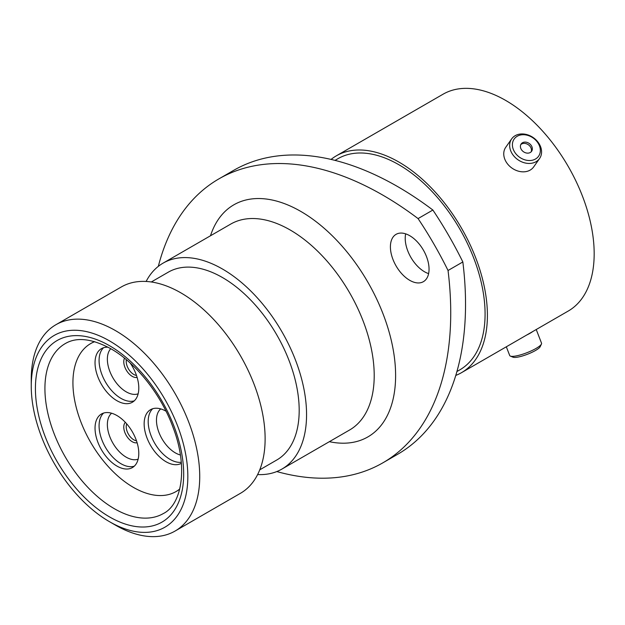 <?xml version="1.0" encoding="UTF-8"?>
<svg xmlns="http://www.w3.org/2000/svg" width="625" height="625" viewBox="0 0 625 625"><rect width="100%" height="100%" fill="white"/><g stroke="black" fill="none" stroke-linecap="round" stroke-linejoin="round"><path stroke-width="0.94" d="M115.492 525.156L109.547 521.727A110.727 63.93 -120 0 0 187.836 476.523A110.727 63.93 -120 0 0 109.547 340.914A110.727 63.93 -120 0 0 31.25 386.117A110.727 63.93 -120 0 0 109.547 521.727L115.492 525.156A119.133 68.781 60 0 0 175.055 531.062L240.453 493.305A119.133 68.781 60 0 0 258.711 397.844A119.133 68.781 60 0 0 180.883 292.859A119.133 68.781 60 0 0 121.32 286.961L55.922 324.711A119.133 68.781 60 0 1 115.492 330.617A119.133 68.781 60 0 1 193.32 435.594A119.133 68.781 60 0 1 175.055 531.062M409.727 235.695A27.32 15.773 -120 0 0 396.07 234.344A27.32 15.773 -120 0 0 391.875 256.242A27.32 15.773 -120 0 0 409.727 280.32A27.32 15.773 -120 0 0 423.391 281.672A27.32 15.773 -120 0 0 427.578 259.773A27.32 15.773 -120 0 0 409.727 235.695M428.617 273.625A27.32 15.773 60 0 1 424.531 271.773A27.32 15.773 60 0 1 405.648 233.844M151.305 281.977L168.273 272.18A108.453 62.617 60 0 1 222.5 277.555A108.453 62.617 60 0 1 293.352 373.125A108.453 62.617 60 0 1 276.727 460.031L259.758 469.828M146.125 281.461A118.883 68.633 60 0 1 163.062 263.148A118.883 68.633 60 0 1 222.5 269.039A118.883 68.633 60 0 1 300.164 373.797A118.883 68.633 60 0 1 281.938 469.062A118.883 68.633 60 0 1 257.617 474.57M335.016 160.375L337.93 158.695A121.906 70.383 60 0 1 398.883 164.734A121.906 70.383 60 0 1 478.523 272.156A121.906 70.383 60 0 1 459.836 369.844L456.922 371.531M331.07 159.422A125.188 72.273 60 0 1 336.289 155.852A125.188 72.273 60 0 1 398.883 162.055A125.188 72.273 60 0 1 480.664 272.367A125.188 72.273 60 0 1 461.477 372.688A125.188 72.273 60 0 1 455.773 375.422M336.289 155.852L443.062 94.211A125.188 72.273 60 0 1 505.656 100.414A125.188 72.273 60 0 1 587.438 210.727A125.188 72.273 60 0 1 568.25 311.039L461.477 372.688M462.844 261.953A327.891 189.305 60 0 1 397.625 454.305L382.82 462.852A327.891 189.305 -120 0 0 448.039 270.492L462.844 261.953A266.094 153.633 60 0 0 432.875 210.039L418.07 218.586A266.094 153.633 60 0 1 448.039 270.492M418.07 218.586A327.891 189.305 -120 0 0 218.883 178.891L233.688 170.344A327.891 189.305 60 0 1 432.875 210.039M276.789 471.555A327.891 189.305 -120 0 0 382.82 462.852M218.883 178.891A327.891 189.305 -120 0 0 158.32 266.359M31.25 386.117L31.25 379.25A119.133 68.781 60 0 1 55.922 324.711M517.234 136.25A14.93 11.773 35.1 0 0 515.812 153.719A14.93 11.773 35.1 0 0 535.516 159A14.93 11.773 35.1 0 0 536.93 141.523A14.93 11.773 35.1 0 0 517.234 136.25M536.07 161.695A17.07 13.461 -144.9 0 1 515.562 157.828A17.07 13.461 -144.9 0 1 511.656 138.883A17.07 13.461 -144.9 0 1 515.164 135.695A17.07 13.461 -144.9 0 1 535.68 139.562A17.07 13.461 -144.9 0 1 539.578 158.508A17.07 13.461 -144.9 0 1 536.07 161.695M530.289 152.492A6.391 5.039 35.1 0 0 531.602 151.297A6.391 5.039 35.1 0 0 530.141 144.203A6.391 5.039 35.1 0 0 522.461 142.758A6.391 5.039 35.1 0 0 521.148 143.945A6.391 5.039 35.1 0 0 522.609 151.039A6.391 5.039 35.1 0 0 530.289 152.492M531.094 151.891A6.391 5.039 35.1 0 0 528.883 145.148A6.391 5.039 35.1 0 0 521.57 144.023A6.391 5.039 35.1 0 0 520.766 144.625M539.578 158.508L533.68 166.906A17.07 13.461 -144.9 0 1 530.164 170.094A17.07 13.461 -144.9 0 1 509.656 166.227A17.07 13.461 -144.9 0 1 505.75 147.281L511.656 138.883M541.438 344.047L540.211 346.656A14.93 3.156 158.8 0 1 535.516 350.477A14.93 3.156 158.8 0 1 513.031 357.203L510.367 356.102A17.07 3.609 -21.2 0 0 536.07 348.414A17.07 3.609 -21.2 0 0 541.438 344.047A17.07 3.609 -21.2 0 0 541.531 343.18L536.234 329.523M506.32 346.797L509.711 355.523A17.07 3.609 -21.2 0 0 510.367 356.102M526.672 335.047A17.07 3.609 -21.2 0 0 530.164 333.203A17.07 3.609 -21.2 0 0 532.945 331.422M94.586 341.648A85.422 49.32 -120 0 0 90.969 343.406L90.617 343.617A85.422 49.32 60 0 1 94.688 341.672M179.75 489.008A85.422 49.32 60 0 1 176.031 491.563L176.391 491.359A85.422 49.32 -120 0 0 179.727 489.109M116.914 466.055A30.938 17.859 60 0 1 96.703 438.789A30.938 17.859 60 0 1 101.445 414A30.938 17.859 60 0 1 116.914 415.531A30.938 17.859 60 0 1 137.125 442.797A30.938 17.859 60 0 1 132.383 467.586A30.938 17.859 60 0 1 116.914 466.055M130.227 363.07A30.938 17.859 60 0 1 132.383 402.234A30.938 17.859 60 0 1 116.914 400.703A30.938 17.859 60 0 1 96.703 373.438A30.938 17.859 60 0 1 101.445 348.648A30.938 17.859 60 0 1 108.117 347.234M181.375 463.328A30.938 17.859 60 0 1 166.023 461.727A30.938 17.859 60 0 1 145.812 434.461A30.938 17.859 60 0 1 150.555 409.672A30.938 17.859 60 0 1 166.008 411.195M176.031 491.563A85.422 49.32 60 0 1 133.328 487.336A85.422 49.32 60 0 1 77.523 412.063A85.422 49.32 60 0 1 90.617 343.617M281.938 469.062L349.594 430A118.883 68.633 -120 0 0 367.812 334.742A118.883 68.633 -120 0 0 290.148 229.977A118.883 68.633 -120 0 0 230.711 224.094L163.062 263.148M210.484 235.773A134.016 77.375 60 0 1 300.852 211.445A134.016 77.375 60 0 1 394.508 358.289A134.016 77.375 60 0 1 329.359 441.68M114.305 508.68A98.117 56.648 -120 0 0 163.359 513.539C181.727 504.547 188.508 467.547 173.102 427.555C161.156 394.586 135.898 362.852 110.938 348.797C91.891 338.547 76.664 336.812 65.242 343.602A98.117 56.648 -120 0 0 50.203 422.227A98.117 56.648 -120 0 0 114.305 508.68M109.547 345.719A104.844 60.531 60 0 1 183.68 474.117A104.844 60.531 60 0 1 109.547 516.922A104.844 60.531 60 0 1 35.414 388.516A104.844 60.531 60 0 1 109.547 345.719M137.109 442.727A11.938 6.891 60 0 1 132.219 441.711A11.938 6.891 60 0 1 124.711 432.094A11.938 6.891 60 0 1 125.336 422.336M126.719 423.867A10.68 6.164 -120 0 0 133.758 439.789A10.68 6.164 -120 0 0 136.477 440.773M137.109 377.375A11.938 6.891 60 0 1 132.219 376.359A11.938 6.891 60 0 1 124.508 358.18M126.359 359.703A10.68 6.164 -120 0 0 133.758 374.438A10.68 6.164 -120 0 0 136.477 375.422M111.625 413.227A26.648 15.391 -120 0 0 109.18 434.914A26.648 15.391 -120 0 0 126.211 457.188A26.648 15.391 -120 0 0 138.141 459.156M134.273 466.188A30.938 17.859 60 0 1 120.961 463.719A30.938 17.859 60 0 1 101.336 438.305A30.938 17.859 60 0 1 103.602 413.062M110.758 348.695A26.648 15.391 -120 0 0 109.5 370.484A26.648 15.391 -120 0 0 126.211 391.836A26.648 15.391 -120 0 0 138.141 393.805M134.273 400.836A30.938 17.859 60 0 1 120.961 398.367A30.938 17.859 60 0 1 101.336 372.953A30.938 17.859 60 0 1 103.602 347.711M160.727 408.898A26.648 15.391 -120 0 0 158.281 430.586A26.648 15.391 -120 0 0 175.312 452.859A26.648 15.391 -120 0 0 180.383 454.984M181.289 462.297A30.938 17.859 60 0 1 170.062 459.398A30.938 17.859 60 0 1 150.445 433.977A30.938 17.859 60 0 1 152.703 408.734"/></g></svg>
